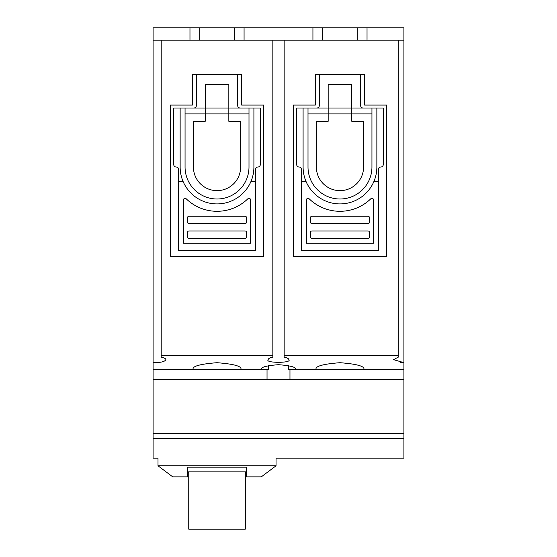 <?xml version="1.0" encoding="UTF-8"?>
<svg xmlns="http://www.w3.org/2000/svg" width="557" height="557" viewBox="0 0 557 557"><rect width="100%" height="100%" fill="white"/><g stroke="black" fill="none" stroke-linecap="round" stroke-linejoin="round"><path stroke-width="0.84" d="M322.761 40.146L322.761 27.85L403.909 27.85L403.909 40.146L161.203 40.146L161.203 357.155C164.204 357.761 165.763 358.597 165.875 359.655C164.768 361.778 160.5 362.739 153.091 362.544L153.091 40.146L153.091 379.491L267.033 379.491L267.033 369.66M284.154 40.146L284.154 355.394L398.255 355.394L398.255 357.155L393.583 359.655L403.909 362.635L403.909 369.66L363.825 369.583C365.183 366.332 357.232 364.034 339.979 362.704C322.719 364.034 314.768 366.332 316.125 369.583L295.711 369.66C296.693 367.307 290.956 365.65 278.5 364.689C266.044 365.65 260.307 367.307 261.289 369.66L240.875 369.583C242.232 366.332 234.281 364.034 217.021 362.704C199.768 364.034 191.817 366.332 193.175 369.583L153.091 369.66M363.825 369.66L316.125 369.583M161.203 355.394L272.846 355.394L272.846 357.155C269.846 357.761 268.286 358.597 268.175 359.655C264.498 363.192 292.502 363.192 288.825 359.655C288.714 358.597 287.154 357.761 284.154 357.155L284.154 355.394M240.875 369.66L193.175 369.583M268.662 365.58L268.662 369.66L261.289 369.66M289.967 369.66L289.967 379.491L267.033 379.491M288.338 365.58L288.338 369.66L288.338 365.58M161.203 40.146L153.091 40.146L153.091 27.85L234.239 27.85L234.239 40.146M234.239 27.85L322.761 27.85M241.613 74.568L241.613 105.064L241.613 74.568L192.437 74.568L192.437 105.064L192.437 74.568M364.563 105.064L364.563 74.568L364.563 105.064L386.697 105.064L386.697 256.54L293.254 256.54L293.254 105.064L315.387 105.064L315.387 74.568L315.387 105.064M158.007 465.805L276.042 465.805L261.289 476.869L246.535 476.869L246.535 467.163L187.514 467.163L187.514 476.869L172.761 476.869L158.007 465.805L158.007 458.181L153.091 458.181L153.091 379.491M153.091 433.59L403.909 433.59L403.909 379.491L289.967 379.491M276.042 465.805L276.042 458.181L403.909 458.181L403.909 438.512L153.091 438.512M403.909 40.146L403.909 362.635L400.713 362.489M403.909 369.66L403.909 379.491M403.909 433.59L403.909 438.512M192.437 105.064L170.303 105.064L170.303 256.54L263.746 256.54L263.746 105.064L241.613 105.064M272.846 355.394L272.846 40.146M295.711 369.66L288.338 369.66M364.563 74.568L315.387 74.568M398.255 355.394L398.255 40.146M188.746 472.844L187.514 472.844L187.514 471.89L246.535 471.89L246.535 472.844L245.303 472.844M187.514 471.89L187.514 467.163M246.535 471.89L246.535 467.163M188.746 471.89L188.746 529.15L245.303 529.15L245.303 471.89M246.535 232.443L246.535 236.871A1.476 1.476 0 0 1 245.059 238.347L188.99 238.347A1.476 1.476 0 0 1 187.514 236.871L187.514 232.443A1.476 1.476 0 0 1 188.99 230.967L245.059 230.967A1.476 1.476 0 0 1 246.535 232.443M187.514 222.118L187.514 217.69A1.476 1.476 0 0 1 188.99 216.213L245.059 216.213A1.476 1.476 0 0 1 246.535 217.69L246.535 222.118A1.476 1.476 0 0 1 245.059 223.587L188.99 223.587A1.476 1.476 0 0 1 187.514 222.118M228.83 113.913L205.22 113.913L205.22 84.406L228.83 84.406L228.83 121.294L240.631 121.294L240.631 167.03A23.61 23.61 0 0 1 217.021 190.64A23.61 23.61 0 0 1 193.418 167.03L193.418 121.294L205.22 121.294L205.22 113.913L185.056 113.913L185.056 167.03A31.965 31.965 0 0 0 217.021 199.002A31.965 31.965 0 0 0 248.993 167.03L248.993 113.913L228.83 113.913M178.665 250.636L255.385 250.636L255.385 169.488A2.458 2.458 0 0 1 257.842 167.03A2.458 2.458 0 0 0 260.3 164.573L260.3 108.016L173.742 108.016L173.742 164.573A2.458 2.458 0 0 0 176.207 167.03A2.458 2.458 0 0 1 178.665 169.488L178.665 250.636M183.58 199.74A1.476 1.476 0 0 1 186.087 198.689A44.261 44.261 0 0 0 247.962 198.689A1.476 1.476 0 0 1 250.469 199.74L250.469 243.263L183.58 243.263L183.58 199.74M255.385 181.784L250.831 181.784M183.218 181.784L178.665 181.784M237.679 74.568L237.679 105.558A2.458 2.458 0 0 0 240.137 108.016M193.906 108.016A2.458 2.458 0 0 0 196.37 105.558L196.37 74.568M253.908 108.016L253.908 167.03A36.887 36.887 0 0 1 217.021 203.918A36.887 36.887 0 0 1 180.141 167.03L180.141 108.016M185.056 108.016L185.056 113.913M248.993 113.913L248.993 108.016M244.07 27.85L244.07 40.146M189.972 40.146L189.972 27.85M199.81 40.146L199.81 27.85M369.486 232.443L369.486 236.871A1.476 1.476 0 0 1 368.01 238.347L311.941 238.347A1.476 1.476 0 0 1 310.465 236.871L310.465 232.443A1.476 1.476 0 0 1 311.941 230.967L368.01 230.967A1.476 1.476 0 0 1 369.486 232.443M310.465 222.118L310.465 217.69A1.476 1.476 0 0 1 311.941 216.213L368.01 216.213A1.476 1.476 0 0 1 369.486 217.69L369.486 222.118A1.476 1.476 0 0 1 368.01 223.587L311.941 223.587A1.476 1.476 0 0 1 310.465 222.118M351.78 113.913L328.17 113.913L328.17 84.406L351.78 84.406L351.78 121.294L363.582 121.294L363.582 167.03A23.61 23.61 0 0 1 339.979 190.64A23.61 23.61 0 0 1 316.369 167.03L316.369 121.294L328.17 121.294L328.17 113.913L308.007 113.913L308.007 167.03A31.965 31.965 0 0 0 339.979 199.002A31.965 31.965 0 0 0 371.944 167.03L371.944 113.913L351.78 113.913M301.615 250.636L378.335 250.636L378.335 169.488A2.458 2.458 0 0 1 380.793 167.03A2.458 2.458 0 0 0 383.258 164.573L383.258 108.016L296.7 108.016L296.7 164.573A2.458 2.458 0 0 0 299.158 167.03A2.458 2.458 0 0 1 301.615 169.488L301.615 250.636M306.531 199.74A1.476 1.476 0 0 1 309.038 198.689A44.261 44.261 0 0 0 370.913 198.689A1.476 1.476 0 0 1 373.42 199.74L373.42 243.263L306.531 243.263L306.531 199.74M378.335 181.784L373.782 181.784M306.169 181.784L301.615 181.784M360.63 74.568L360.63 105.558A2.458 2.458 0 0 0 363.094 108.016M316.863 108.016A2.458 2.458 0 0 0 319.321 105.558L319.321 74.568M376.859 108.016L376.859 167.03A36.887 36.887 0 0 1 339.979 203.918A36.887 36.887 0 0 1 303.092 167.03L303.092 108.016M308.007 108.016L308.007 113.913M371.944 113.913L371.944 108.016M367.028 27.85L367.028 40.146M312.93 40.146L312.93 27.85M357.19 27.85L357.19 40.146"/></g></svg>
